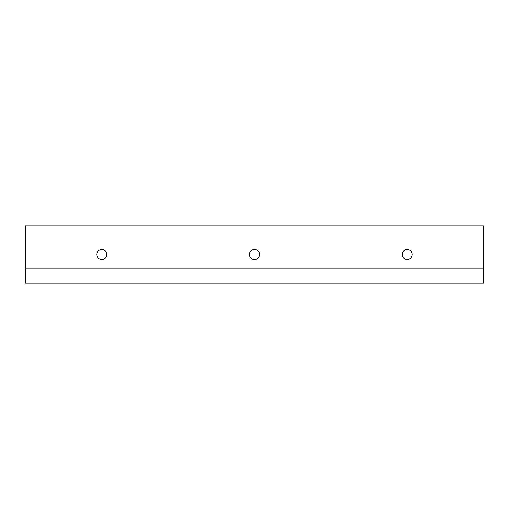 <?xml version="1.0" encoding="UTF-8"?>
<svg xmlns="http://www.w3.org/2000/svg" width="509" height="509" viewBox="0 0 509 509"><rect width="100%" height="100%" fill="white"/><g stroke="black" fill="none" stroke-linecap="round" stroke-linejoin="round"><path stroke-width="0.76" d="M101.8 249.423C98.74 249.747 97.047 251.44 96.723 254.5C97.047 257.56 98.74 259.253 101.8 259.577C104.86 259.253 106.553 257.56 106.877 254.5C106.553 251.44 104.86 249.747 101.8 249.423C104.86 249.747 106.553 251.44 106.877 254.5C106.553 257.56 104.86 259.253 101.8 259.577C98.74 259.253 97.047 257.56 96.723 254.5C97.047 251.44 98.74 249.747 101.8 249.423M254.5 249.423C251.44 249.747 249.747 251.44 249.423 254.5C249.747 257.56 251.44 259.253 254.5 259.577C257.56 259.253 259.253 257.56 259.577 254.5C259.253 251.44 257.56 249.747 254.5 249.423C257.56 249.747 259.253 251.44 259.577 254.5C259.253 257.56 257.56 259.253 254.5 259.577C251.44 259.253 249.747 257.56 249.423 254.5C249.747 251.44 251.44 249.747 254.5 249.423M407.2 249.423C404.14 249.747 402.447 251.44 402.123 254.5C402.447 257.56 404.14 259.253 407.2 259.577C410.26 259.253 411.953 257.56 412.277 254.5C411.953 251.44 410.26 249.747 407.2 249.423C410.26 249.747 411.953 251.44 412.277 254.5C411.953 257.56 410.26 259.253 407.2 259.577C404.14 259.253 402.447 257.56 402.123 254.5C402.447 251.44 404.14 249.747 407.2 249.423M483.55 225.869L483.55 283.131L25.45 283.131L483.55 283.131L483.55 268.816L25.45 268.816L25.45 283.131L25.45 268.816L483.55 268.816L483.55 225.869L25.45 225.869L25.45 268.816L25.45 225.869L483.55 225.869"/></g></svg>
